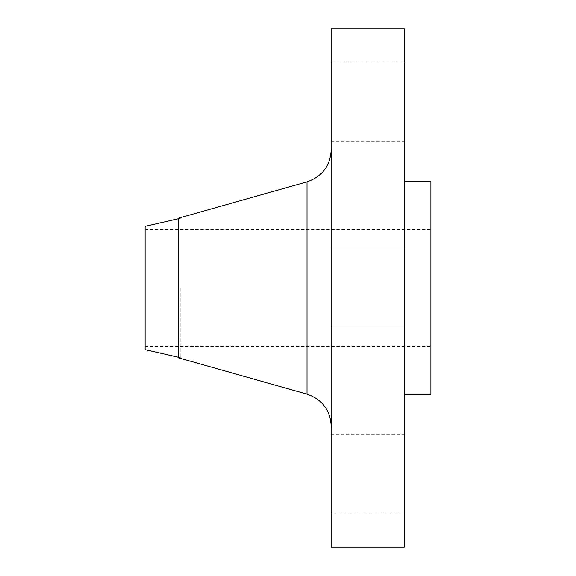 <?xml version="1.0" encoding="UTF-8"?>
<svg xmlns="http://www.w3.org/2000/svg" width="576" height="576" viewBox="0 0 576 576"><rect width="100%" height="100%" fill="white"/><g stroke="black" fill="none" stroke-linecap="round" stroke-linejoin="round"><path stroke-width="0.43" stroke-dasharray="2.88 2.16" d="M404.309 474.091L404.309 513.972L404.309 474.091M331.2 474.091L331.2 513.972L331.2 474.091M404.309 547.2L404.309 28.8M331.2 547.2L331.2 28.8M404.309 101.909L404.309 62.028L404.309 101.909M331.2 101.909L331.2 62.028L331.2 101.909M145.109 349.646L145.109 226.354M180.806 288L180.806 357.782L180.806 288M178.337 357.221L180.806 357.782L178.337 357.782L178.337 218.218L180.806 218.218L178.337 218.779M430.891 394.337L430.891 181.663M331.2 288L331.2 426.125L331.2 288M307.008 181.85L307.008 394.15M331.2 434.218L404.309 434.218M331.2 248.126L404.309 248.126L331.2 248.126M331.2 62.028L404.309 62.028M145.109 229.673L430.891 229.673M145.109 346.327L430.891 346.327M331.2 327.874L404.309 327.874L331.2 327.874M331.2 141.782L404.309 141.782M331.2 513.972L404.309 513.972"/><path stroke-width="0.86" d="M178.337 218.779L145.109 226.354L145.109 349.646L178.337 357.221M307.008 181.85L178.337 218.218L178.337 357.782L307.008 394.15L307.008 181.85C322.193 176.58 330.257 165.924 331.2 149.875M331.2 288L331.2 547.2L404.309 547.2L404.309 28.8L331.2 28.8L331.2 288M404.309 181.663L430.891 181.663L430.891 394.337L404.309 394.337M307.008 394.15C322.193 399.42 330.257 410.076 331.2 426.125"/></g></svg>

